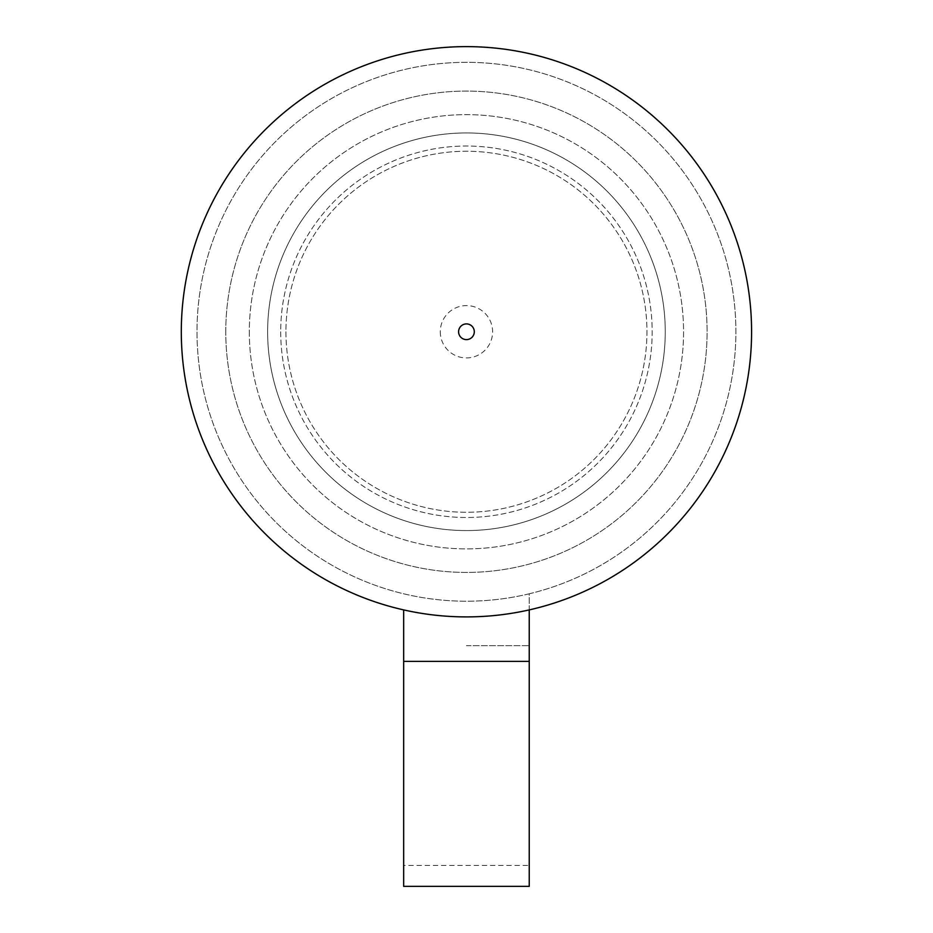 <?xml version="1.0" encoding="UTF-8"?>
<svg xmlns="http://www.w3.org/2000/svg" width="933" height="933" viewBox="0 0 933 933"><rect width="100%" height="100%" fill="white"/><g stroke="black" fill="none" stroke-linecap="round" stroke-linejoin="round"><path stroke-width="0.7" stroke-dasharray="4.67 3.5" d="M403.662 609.902A285.136 285.136 0 0 0 529.233 609.902L529.233 865.427L403.662 865.427L403.662 661.38L403.662 886.233L403.662 609.902A285.136 285.136 0 0 1 230.719 171.322A285.136 285.136 0 0 1 702.164 171.322A285.136 285.136 0 0 1 529.233 609.902M529.233 593.796A269.45 269.45 0 0 1 244.364 179.183A269.45 269.45 0 0 1 688.519 179.183A269.45 269.45 0 0 1 529.233 593.796L529.233 886.233L529.233 593.796A269.45 269.45 0 0 0 732.58 289.697A269.45 269.45 0 0 0 445.344 63.141A269.45 269.45 0 0 0 197.003 331.763A269.45 269.45 0 0 0 529.233 593.796M225.774 331.763A240.667 240.667 0 0 1 586.775 123.343A240.667 240.667 0 0 1 586.775 540.184A240.667 240.667 0 0 1 225.774 331.763A240.667 240.667 0 0 1 586.775 123.343A240.667 240.667 0 0 1 586.775 540.184A240.667 240.667 0 0 1 225.774 331.763M285.941 331.763A180.501 180.501 0 0 0 556.698 488.087A180.501 180.501 0 0 0 556.698 175.439A180.501 180.501 0 0 0 285.941 331.763A180.501 180.501 0 0 0 556.698 488.087A180.501 180.501 0 0 0 556.698 175.439A180.501 180.501 0 0 0 285.941 331.763M249.321 331.763A217.121 217.121 0 0 0 575.008 519.798A217.121 217.121 0 0 0 575.008 143.729A217.121 217.121 0 0 0 249.321 331.763A217.121 217.121 0 0 0 575.008 519.798A217.121 217.121 0 0 0 575.008 143.729A217.121 217.121 0 0 0 249.321 331.763M280.705 331.763A185.737 185.737 0 0 0 559.31 492.612A185.737 185.737 0 0 0 559.31 170.914A185.737 185.737 0 0 0 280.705 331.763A185.737 185.737 0 0 0 559.31 492.612A185.737 185.737 0 0 0 559.31 170.914A185.737 185.737 0 0 0 280.705 331.763M440.283 331.763A26.159 26.159 0 0 0 479.527 354.423A26.159 26.159 0 0 0 479.527 309.103A26.159 26.159 0 0 0 440.283 331.763M458.593 331.763A7.849 7.849 0 0 0 470.372 338.562A7.849 7.849 0 0 0 470.372 324.964A7.849 7.849 0 0 0 458.593 331.763M267.631 331.763A198.811 198.811 0 0 0 565.853 503.937A198.811 198.811 0 0 0 565.853 159.59A198.811 198.811 0 0 0 267.631 331.763A198.811 198.811 0 0 1 565.853 159.59A198.811 198.811 0 0 1 565.853 503.937A198.811 198.811 0 0 1 267.631 331.763M466.442 645.683L529.233 645.683L466.442 645.683M529.233 661.38L403.662 661.38"/><path stroke-width="1.4" d="M403.662 609.902A285.136 285.136 0 0 1 184.419 289.72A285.136 285.136 0 0 1 487.527 47.408A285.136 285.136 0 0 1 751.59 331.763A285.136 285.136 0 0 1 403.662 609.902L403.662 886.35L529.233 886.35L529.233 609.902M458.593 331.763A7.849 7.849 0 0 1 470.372 324.964A7.849 7.849 0 0 1 470.372 338.562A7.849 7.849 0 0 1 458.593 331.763M529.233 661.38L403.662 661.38"/></g></svg>
